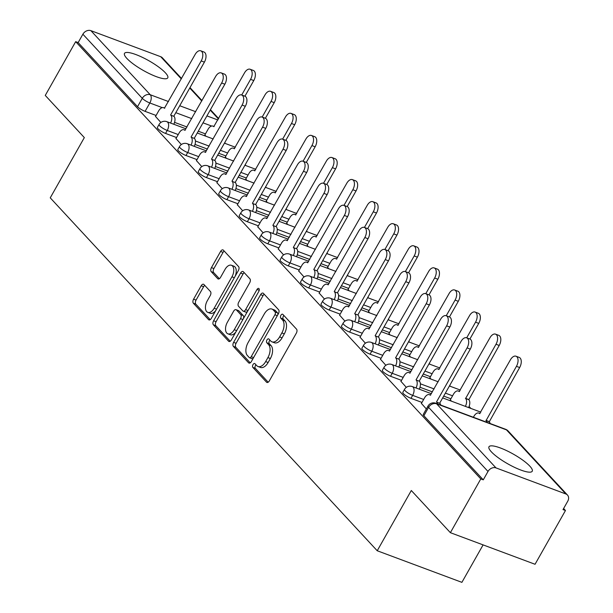 <?xml version="1.0" encoding="UTF-8"?>
<svg xmlns="http://www.w3.org/2000/svg" width="613" height="613" viewBox="0 0 613 613"><rect width="100%" height="100%" fill="white"/><g stroke="black" fill="none" stroke-linecap="round" stroke-linejoin="round"><path stroke-width="0.92" d="M253.008 364.597A2.191 1.234 -69.5 0 0 252.862 367.425L266.532 382.183A3.126 1.755 -69.5 0 0 266.939 382.458A3.126 1.755 -69.5 0 0 269.322 380.918L296.324 333.188A3.126 1.755 -69.5 0 0 296.539 329.15L282.869 314.392A2.191 1.234 -69.5 0 0 282.578 314.193A2.191 1.234 -69.5 0 0 280.915 315.274A2.191 1.234 -69.5 0 0 280.762 318.101L282.532 320.009A10.007 5.624 -69.5 0 1 281.85 332.943L279.605 336.92A10.007 5.624 -69.5 0 1 271.988 341.847A10.007 5.624 -69.5 0 1 270.685 340.958L268.915 339.05A2.191 1.234 -69.5 0 0 268.624 338.859A2.191 1.234 -69.5 0 0 266.962 339.931A2.191 1.234 -69.5 0 0 266.816 342.759L268.578 344.675A10.007 5.624 -69.5 0 1 267.896 357.601L265.651 361.578A10.007 5.624 -69.5 0 1 258.035 366.513A10.007 5.624 -69.5 0 1 256.732 365.624L254.962 363.708A2.191 1.234 -69.5 0 0 254.679 363.517A2.191 1.234 -69.5 0 0 253.008 364.597M255.996 364.835A2.191 1.234 -69.5 0 0 255.475 365.517A2.191 1.234 -69.5 0 0 255.33 368.344L268.18 382.221M283.903 315.511A2.191 1.234 -69.5 0 0 283.382 316.193A2.191 1.234 -69.5 0 0 283.237 319.021L285.007 320.928L282.532 320.009M269.95 340.169A2.191 1.234 -69.5 0 0 269.429 340.859A2.191 1.234 -69.5 0 0 269.283 343.686L271.053 345.594L268.578 344.675M126.876 58.434A24.849 5.594 29.5 0 0 150.055 73.966A24.849 5.594 29.5 0 0 167.763 77.851A24.849 5.594 29.5 0 0 165.387 72.801A24.849 5.594 29.5 0 0 142.216 57.27A24.849 5.594 29.5 0 0 124.508 53.385A24.849 5.594 29.5 0 0 126.876 58.434M491.35 451.819A24.849 5.594 29.5 0 0 514.522 467.351A24.849 5.594 29.5 0 0 532.23 471.244A24.849 5.594 29.5 0 0 529.862 466.186A24.849 5.594 29.5 0 0 506.683 450.662A24.849 5.594 29.5 0 0 488.975 446.77A24.849 5.594 29.5 0 0 491.35 451.819M203.953 284.524A3.126 1.755 -69.5 0 0 203.547 284.248A3.126 1.755 -69.5 0 0 201.164 285.788L193.585 299.175A3.126 1.755 -69.5 0 0 193.371 303.22L208.558 319.611A3.126 1.755 -69.5 0 0 208.964 319.886A3.126 1.755 -69.5 0 0 211.347 318.346L238.35 270.617A3.126 1.755 -69.5 0 0 238.564 266.571L223.377 250.181A3.126 1.755 -69.5 0 0 222.971 249.905A3.126 1.755 -69.5 0 0 220.588 251.445L211.439 267.62A3.126 1.755 -69.5 0 0 211.224 271.666L217.722 278.677A3.126 1.755 -69.5 0 0 218.136 278.953A3.126 1.755 -69.5 0 0 220.511 277.413L225.048 269.391A8.367 4.705 -69.5 0 1 231.415 265.268A8.367 4.705 -69.5 0 1 231.936 276.823L214.159 308.247A8.367 4.705 -69.5 0 1 207.792 312.369A8.367 4.705 -69.5 0 1 207.271 300.814L210.236 295.581A3.126 1.755 -69.5 0 0 210.451 291.535L203.953 284.524M495.994 467.903L565.86 493.971A6.375 5.073 137.2 0 1 567.477 495.043A6.375 5.073 137.2 0 1 567.738 501.219L563.002 509.595L565.47 510.514L535.049 564.274L450.379 532.682L411.308 490.507L377.225 550.758L50.243 197.838L84.333 137.596L45.262 95.429L75.675 41.661L480.791 478.914L483.266 479.841L488.002 471.466L428.61 407.361A6.375 1.433 -150.5 0 1 428.004 406.067L423.261 414.442A6.375 1.433 -150.5 0 0 423.874 415.737L428.61 407.361A6.375 5.073 137.2 0 1 436.602 403.798L495.994 467.903A6.375 5.073 137.2 0 0 488.002 471.466M450.379 532.682L480.791 478.914M233.607 342.376A3.126 1.755 -69.5 0 0 233.392 346.414L248.579 362.804A3.126 1.755 -69.5 0 0 248.985 363.08A3.126 1.755 -69.5 0 0 251.368 361.54L278.371 313.81A3.126 1.755 -69.5 0 0 278.586 309.772L263.398 293.382A3.126 1.755 -69.5 0 0 262.992 293.106A3.126 1.755 -69.5 0 0 260.617 294.646L233.607 342.376L236.074 343.295A3.126 1.755 -69.5 0 0 235.867 347.333L250.234 362.842M228.572 341.203L213.385 324.813A3.126 1.755 -69.5 0 1 213.6 320.775L240.602 273.046A3.126 1.755 -69.5 0 1 242.986 271.505A3.126 1.755 -69.5 0 1 243.392 271.781L249.889 278.8A3.126 1.755 -69.5 0 1 249.675 282.838L238.725 302.194A3.126 1.755 -69.5 0 0 238.511 306.232L242.825 310.891A3.126 1.755 -69.5 0 0 243.231 311.166A3.126 1.755 -69.5 0 0 245.606 309.626L257.008 289.474A2.191 1.234 -69.5 0 1 258.678 288.394A2.191 1.234 -69.5 0 1 258.809 291.42L231.354 339.947A3.126 1.755 -69.5 0 1 228.978 341.487A3.126 1.755 -69.5 0 1 228.572 341.203L229.469 341.541M205.462 133.887L198.267 131.197M187.042 127.014L174.559 122.355M156.093 115.466L145.097 111.359L149.833 102.984A6.375 1.433 -150.5 0 1 142.277 98.31L82.885 34.213A6.375 5.073 -42.8 0 1 90.877 30.65L160.744 56.718A6.375 5.073 -42.8 0 1 162.361 57.791L181.548 78.502M565.47 510.514L563.615 508.506M470.899 408.442L469.083 406.48M450.448 386.366L449.674 385.531M429.997 364.291L429.223 363.463M409.545 342.215L408.771 341.387M389.086 320.139L388.32 319.312M368.635 298.064L367.869 297.236M348.184 275.988L347.41 275.16M327.733 253.92L326.959 253.085M307.282 231.844L306.508 231.009M286.83 209.769L286.056 208.933M266.371 187.693L265.605 186.858M245.92 165.617L245.154 164.782M225.469 143.542L224.695 142.714M483.098 544.888L461.895 582.35L377.225 550.758M75.675 41.661L78.15 42.588L82.885 34.213M421.415 403.431L426.349 408.994M450.333 399.776L451.398 401.163M400.956 381.355L406.312 387.362M429.882 377.7L430.947 379.087M380.504 359.279L385.853 365.294M409.423 355.632L410.495 357.011M360.053 337.204L365.402 343.219M388.971 333.556L390.037 334.936M339.602 315.128L344.95 321.143M368.52 311.481L369.585 312.868M319.151 293.052L324.499 299.067M348.069 289.405L349.134 290.792M298.7 270.984L304.048 276.992M327.618 267.329L328.683 268.716M278.241 248.909L283.597 254.916M307.167 245.254L308.232 246.641M257.789 226.833L263.138 232.84M286.708 223.178L287.781 224.565M237.338 204.757L242.687 210.765M266.257 201.102L267.322 202.489M216.887 182.682L222.235 188.689M245.805 179.027L246.87 180.414M196.436 160.606L201.784 166.613M225.354 156.951L226.419 158.338M175.985 138.53L181.333 144.545M225.913 155.963L218.718 153.273M207.493 149.089L195.011 144.43M176.544 137.534L165.548 133.435L167.234 130.462A6.375 1.433 -150.5 0 1 161.434 127.297A6.375 1.433 -150.5 0 1 159.066 124.493L157.38 127.466A6.375 1.433 29.5 0 0 159.748 130.27A6.375 1.433 29.5 0 0 165.548 133.435M246.372 178.038L239.177 175.349M227.944 171.157L215.462 166.506M196.995 159.61L186 155.51L187.685 152.537A6.375 1.433 -150.5 0 1 181.885 149.373A6.375 1.433 -150.5 0 1 179.517 146.568L177.831 149.541A6.375 1.433 29.5 0 0 180.199 152.346A6.375 1.433 29.5 0 0 186 155.51M266.824 200.114L259.628 197.424M248.395 193.233L235.913 188.582M217.446 181.686L206.451 177.586L208.136 174.613A6.375 1.433 -150.5 0 1 202.336 171.448A6.375 1.433 -150.5 0 1 199.968 168.644L198.29 171.617A6.375 1.433 29.5 0 0 200.658 174.421A6.375 1.433 29.5 0 0 206.451 177.586M287.275 222.182L280.08 219.5M268.846 215.309L256.364 210.65M237.898 203.761L226.91 199.662L228.588 196.689A6.375 1.433 -150.5 0 1 222.787 193.524A6.375 1.433 -150.5 0 1 220.419 190.72L218.741 193.693A6.375 1.433 29.5 0 0 221.109 196.497A6.375 1.433 29.5 0 0 226.91 199.662M307.726 244.258L300.531 241.576M289.305 237.384L276.823 232.725M258.357 225.837L247.361 221.737L249.039 218.764A6.375 1.433 -150.5 0 1 243.238 215.6A6.375 1.433 -150.5 0 1 240.871 212.795L239.193 215.768A6.375 1.433 29.5 0 0 241.56 218.573A6.375 1.433 29.5 0 0 247.361 221.737M328.177 266.333L320.982 263.651M309.757 259.46L297.274 254.801M278.808 247.913L267.812 243.813L269.49 240.84A6.375 1.433 -150.5 0 1 263.69 237.675A6.375 1.433 -150.5 0 1 261.322 234.871L259.644 237.844A6.375 1.433 29.5 0 0 262.012 240.648A6.375 1.433 29.5 0 0 267.812 243.813M348.628 288.409L341.433 285.727M330.208 281.536L317.726 276.877M299.259 269.988L288.263 265.881L289.949 262.916A6.375 1.433 -150.5 0 1 284.148 259.751A6.375 1.433 -150.5 0 1 281.781 256.947L280.095 259.92A6.375 1.433 29.5 0 0 282.463 262.724A6.375 1.433 29.5 0 0 288.263 265.881M369.087 310.484L361.892 307.803M350.659 303.611L338.177 298.952M319.71 292.064L308.714 287.957L310.4 284.991A6.375 1.433 -150.5 0 1 304.6 281.827A6.375 1.433 -150.5 0 1 302.232 279.022L300.546 281.995A6.375 1.433 29.5 0 0 302.914 284.792A6.375 1.433 29.5 0 0 308.714 287.957M389.539 332.56L382.343 329.878M371.11 325.687L358.628 321.028M340.161 314.14L329.166 310.032L330.851 307.059A6.375 1.433 -150.5 0 1 325.051 303.895A6.375 1.433 -150.5 0 1 322.683 301.098L321.005 304.063A6.375 1.433 29.5 0 0 323.365 306.868A6.375 1.433 29.5 0 0 329.166 310.032M409.99 354.636L402.795 351.946M391.561 347.763L379.079 343.104M360.613 336.215L349.625 332.108L351.303 329.135A6.375 1.433 -150.5 0 1 345.502 325.97A6.375 1.433 -150.5 0 1 343.134 323.174L341.456 326.139A6.375 1.433 29.5 0 0 343.824 328.943A6.375 1.433 29.5 0 0 349.625 332.108M430.441 376.711L423.246 374.022M412.02 369.838L399.538 365.179M381.071 358.283L370.076 354.184L371.754 351.211A6.375 1.433 -150.5 0 1 365.953 348.046A6.375 1.433 -150.5 0 1 363.586 345.242L361.908 348.215A6.375 1.433 29.5 0 0 364.275 351.019A6.375 1.433 29.5 0 0 370.076 354.184M450.892 398.787L443.697 396.098M432.471 391.906L419.989 387.255M401.523 380.359L390.527 376.259L392.205 373.286A6.375 1.433 -150.5 0 1 386.405 370.122A6.375 1.433 -150.5 0 1 384.037 367.317L382.359 370.29A6.375 1.433 29.5 0 0 384.726 373.095A6.375 1.433 29.5 0 0 390.527 376.259M421.974 402.435L410.978 398.335L412.664 395.362A6.375 1.433 -150.5 0 1 406.863 392.197A6.375 1.433 -150.5 0 1 404.496 389.393L402.81 392.366A6.375 1.433 29.5 0 0 405.178 395.17A6.375 1.433 29.5 0 0 410.978 398.335M155.526 116.455L160.882 122.47M204.903 134.883L205.968 136.262M78.15 42.588L137.534 106.685A6.375 1.433 29.5 0 0 145.097 111.359M483.266 479.841L423.874 415.737M258.035 366.513L260.502 367.432A10.007 5.624 -69.5 0 0 268.119 362.505L265.651 361.578M271.053 345.594A10.007 5.624 -69.5 0 1 270.371 358.521L268.119 362.505M271.988 341.847L274.455 342.774A10.007 5.624 -69.5 0 0 282.072 337.84L279.605 336.92M285.007 320.928A10.007 5.624 -69.5 0 1 284.317 333.863L282.072 337.84M264.218 294.263A3.126 1.755 -69.5 0 0 263.084 295.566L236.074 343.295M249.269 357.563A2.191 1.234 -69.5 0 0 249.552 357.762A2.191 1.234 -69.5 0 0 251.215 356.682L274.923 314.783A2.191 1.234 -69.5 0 0 275.068 311.956L273.206 309.94A10.007 5.624 -69.5 0 0 271.904 309.052A10.007 5.624 -69.5 0 0 264.287 313.979L248.081 342.621A10.007 5.624 -69.5 0 0 247.399 355.548L249.269 357.563M251.736 358.49A2.191 1.234 -69.5 0 0 252.02 358.682A2.191 1.234 -69.5 0 0 253.269 358.184M277.697 315.013A2.191 1.234 -69.5 0 0 277.536 312.875L275.068 311.956M271.904 309.052L274.371 309.971A10.007 5.624 -69.5 0 1 275.674 310.86L277.536 312.875M230.22 341.242L215.853 325.741L213.385 324.813M244.212 272.662A3.126 1.755 -69.5 0 0 243.07 273.965L216.067 321.695A3.126 1.755 -69.5 0 0 215.853 325.741M245.292 311.81A3.126 1.755 -69.5 0 0 245.698 312.086A3.126 1.755 -69.5 0 0 247.591 311.251M227.362 322.285A8.367 4.705 -69.5 0 0 227.875 333.832A8.367 4.705 -69.5 0 0 234.243 329.71L240.511 318.645A3.126 1.755 -69.5 0 0 240.717 314.599L236.411 309.948A3.126 1.755 -69.5 0 0 236.005 309.672A3.126 1.755 -69.5 0 0 233.622 311.212L227.362 322.285M227.875 333.832L230.342 334.759A8.367 4.705 -69.5 0 0 235.944 331.832M243.353 318.737A3.126 1.755 -69.5 0 0 243.192 315.519L240.717 314.599M236.005 309.672L238.472 310.592A3.126 1.755 -69.5 0 1 238.878 310.868L243.192 315.519M207.792 312.369L210.259 313.289A8.367 4.705 -69.5 0 0 215.86 310.37M235.063 276.425A8.367 4.705 -69.5 0 0 233.89 266.195L231.415 265.268M224.197 251.069A3.126 1.755 -69.5 0 0 223.063 252.364L213.906 268.54A3.126 1.755 -69.5 0 0 213.692 272.586L219.377 278.716M204.773 285.405A3.126 1.755 -69.5 0 0 203.631 286.708L196.053 300.102A3.126 1.755 -69.5 0 0 195.838 304.14L210.205 319.649M486.906 422.311A6.375 3.578 -69.5 0 0 486.078 420.579L516.445 366.336A7.325 4.115 -69.5 0 0 515.993 356.214A7.325 4.115 -69.5 0 0 510.414 359.823L479.65 413.645A6.375 3.578 -69.5 0 0 478.822 413.078A6.375 3.578 -69.5 0 0 473.972 416.219L473.382 417.269M515.993 356.214L519.203 357.417A7.325 4.115 110.5 0 1 519.655 367.532L489.281 421.775A6.375 3.578 110.5 0 1 490.116 423.514M489.09 421.568L485.879 420.365M437.529 403.89A6.375 3.578 -69.5 0 0 436.701 402.159L439.912 403.354A6.375 3.578 110.5 0 1 440.739 405.086M436.502 401.944L467.075 347.916A7.325 4.115 -69.5 0 0 466.623 337.794L469.834 338.989A7.325 4.115 110.5 0 1 470.286 349.111L439.713 403.139M466.623 337.794A7.325 4.115 -69.5 0 0 461.045 341.403L430.28 395.224A6.375 3.578 -69.5 0 0 429.445 394.657A6.375 3.578 -69.5 0 0 424.602 397.799L421.33 403.576M465.382 406.381A6.375 3.578 -69.5 0 0 465.619 398.504L495.994 344.261A7.325 4.115 -69.5 0 0 495.542 334.139A7.325 4.115 -69.5 0 0 489.963 337.755L459.198 391.569A6.375 3.578 -69.5 0 0 458.371 391.002A6.375 3.578 -69.5 0 0 453.52 394.144L450.249 399.921M495.542 334.139L498.752 335.342A7.325 4.115 110.5 0 1 499.204 345.456L468.83 399.699A6.375 3.578 110.5 0 1 468.593 407.576M468.639 399.492L465.428 398.289M466.7 337.824L475.542 322.185A7.325 4.115 -69.5 0 0 475.09 312.063A7.325 4.115 -69.5 0 0 469.512 315.68L438.747 369.493A6.375 3.578 -69.5 0 0 437.92 368.926A6.375 3.578 -69.5 0 0 433.069 372.068L429.797 377.853M475.09 312.063L478.301 313.266A7.325 4.115 110.5 0 1 478.753 323.38L469.903 339.02M416.005 387.96A6.375 3.578 -69.5 0 0 416.25 380.083L419.461 381.278A6.375 3.578 110.5 0 1 419.215 389.155M416.051 379.868L446.624 325.84A7.325 4.115 -69.5 0 0 446.172 315.718L449.375 316.913A7.325 4.115 110.5 0 1 449.835 327.036L419.261 381.064M446.172 315.718A7.325 4.115 -69.5 0 0 440.594 319.327L409.829 373.148A6.375 3.578 -69.5 0 0 408.994 372.581A6.375 3.578 -69.5 0 0 404.143 375.723L400.879 381.501M395.554 365.884A6.375 3.578 -69.5 0 0 395.799 358.007L399.009 359.203A6.375 3.578 110.5 0 1 398.764 367.08M395.6 357.793L426.173 303.764A7.325 4.115 -69.5 0 0 425.713 293.642L428.924 294.838A7.325 4.115 110.5 0 1 429.376 304.96L398.81 358.988M425.713 293.642A7.325 4.115 -69.5 0 0 420.143 297.251L389.37 351.073A6.375 3.578 -69.5 0 0 388.542 350.506A6.375 3.578 -69.5 0 0 383.692 353.647L380.42 359.425M446.241 315.749L455.091 300.109A7.325 4.115 -69.5 0 0 454.639 289.995A7.325 4.115 -69.5 0 0 449.061 293.604L418.296 347.418A6.375 3.578 -69.5 0 0 417.461 346.851A6.375 3.578 -69.5 0 0 412.618 349.992L409.346 355.778M454.639 289.995L457.842 291.19A7.325 4.115 110.5 0 1 458.302 301.305L449.452 316.944M425.79 293.673L434.64 278.034A7.325 4.115 -69.5 0 0 434.188 267.919A7.325 4.115 -69.5 0 0 428.61 271.528L397.845 325.342A6.375 3.578 -69.5 0 0 397.009 324.783A6.375 3.578 -69.5 0 0 392.159 327.917L388.895 333.702M434.188 267.919L437.391 269.115A7.325 4.115 110.5 0 1 437.851 279.237L429 294.868M405.339 271.597L414.189 255.958A7.325 4.115 -69.5 0 0 413.729 245.844A7.325 4.115 -69.5 0 0 408.158 249.453L377.386 303.274A6.375 3.578 -69.5 0 0 376.558 302.707A6.375 3.578 -69.5 0 0 371.708 305.841L368.436 311.626M413.729 245.844L416.94 247.039A7.325 4.115 110.5 0 1 417.392 257.161L408.549 272.793M375.102 343.809A6.375 3.578 -69.5 0 0 375.348 335.932L378.55 337.127A6.375 3.578 110.5 0 1 378.313 345.004M375.148 335.717L405.714 281.689A7.325 4.115 -69.5 0 0 405.262 271.567L408.473 272.77A7.325 4.115 110.5 0 1 408.925 282.884L378.359 336.92M405.262 271.567A7.325 4.115 -69.5 0 0 399.684 275.176L368.919 328.997A6.375 3.578 -69.5 0 0 368.091 328.43A6.375 3.578 -69.5 0 0 363.241 331.572L359.969 337.349M354.651 321.733A6.375 3.578 -69.5 0 0 354.889 313.856L358.099 315.051A6.375 3.578 110.5 0 1 357.862 322.928M354.697 313.641L385.263 259.613A7.325 4.115 -69.5 0 0 384.811 249.491L388.021 250.694A7.325 4.115 110.5 0 1 388.473 260.809L357.908 314.844M384.811 249.491A7.325 4.115 -69.5 0 0 379.232 253.1L348.468 306.921A6.375 3.578 -69.5 0 0 347.64 306.354A6.375 3.578 -69.5 0 0 342.79 309.496L339.518 315.274M334.2 299.657A6.375 3.578 -69.5 0 0 334.437 291.78L337.648 292.976A6.375 3.578 110.5 0 1 337.403 300.86M334.246 291.566L364.812 237.537A7.325 4.115 -69.5 0 0 364.36 227.415L367.57 228.618A7.325 4.115 110.5 0 1 368.022 238.733L337.449 292.769M364.36 227.415A7.325 4.115 -69.5 0 0 358.781 231.032L328.016 284.846A6.375 3.578 -69.5 0 0 327.189 284.279A6.375 3.578 -69.5 0 0 322.338 287.42L319.066 293.206M384.887 249.522L393.73 233.882A7.325 4.115 -69.5 0 0 393.278 223.768A7.325 4.115 -69.5 0 0 387.7 227.377L356.935 281.198A6.375 3.578 -69.5 0 0 356.107 280.631A6.375 3.578 -69.5 0 0 351.257 283.765L347.985 289.551M393.278 223.768L396.488 224.963A7.325 4.115 110.5 0 1 396.94 235.085L388.098 250.717M313.741 277.582A6.375 3.578 -69.5 0 0 313.986 269.705L317.197 270.908A6.375 3.578 110.5 0 1 316.952 278.785M313.787 269.498L344.36 215.462A7.325 4.115 -69.5 0 0 343.908 205.347L347.119 206.543A7.325 4.115 110.5 0 1 347.571 216.657L316.998 270.693M343.908 205.347A7.325 4.115 -69.5 0 0 338.33 208.956L307.565 262.77A6.375 3.578 -69.5 0 0 306.738 262.203A6.375 3.578 -69.5 0 0 301.887 265.345L298.615 271.13M364.436 227.446L373.279 211.814A7.325 4.115 -69.5 0 0 372.827 201.692A7.325 4.115 -69.5 0 0 367.248 205.301L336.483 259.123A6.375 3.578 -69.5 0 0 335.656 258.556A6.375 3.578 -69.5 0 0 330.805 261.697L327.534 267.475M372.827 201.692L376.037 202.888A7.325 4.115 110.5 0 1 376.489 213.01L367.647 228.649M293.29 255.506A6.375 3.578 -69.5 0 0 293.535 247.629L296.746 248.832A6.375 3.578 110.5 0 1 296.5 256.709M293.336 247.422L323.909 193.386A7.325 4.115 -69.5 0 0 323.457 183.272L326.66 184.467A7.325 4.115 110.5 0 1 327.12 194.589L296.546 248.617M323.457 183.272A7.325 4.115 -69.5 0 0 317.879 186.881L287.114 240.694A6.375 3.578 -69.5 0 0 286.279 240.135A6.375 3.578 -69.5 0 0 281.428 243.269L278.164 249.054M343.985 205.37L352.827 189.739A7.325 4.115 -69.5 0 0 352.375 179.617A7.325 4.115 -69.5 0 0 346.797 183.226L316.032 237.047A6.375 3.578 -69.5 0 0 315.205 236.48A6.375 3.578 -69.5 0 0 310.354 239.622L307.082 245.399M352.375 179.617L355.586 180.812A7.325 4.115 110.5 0 1 356.038 190.934L347.188 206.573M272.839 233.438A6.375 3.578 -69.5 0 0 273.084 225.553L276.294 226.756A6.375 3.578 110.5 0 1 276.049 234.633M272.885 225.346L303.458 171.311A7.325 4.115 -69.5 0 0 302.998 161.196L306.209 162.391A7.325 4.115 110.5 0 1 306.661 172.514L276.095 226.542M302.998 161.196A7.325 4.115 -69.5 0 0 297.428 164.805L266.655 218.626A6.375 3.578 -69.5 0 0 265.827 218.059A6.375 3.578 -69.5 0 0 260.977 221.193L257.705 226.979M323.526 183.295L332.376 167.663A7.325 4.115 -69.5 0 0 331.924 157.541A7.325 4.115 -69.5 0 0 326.346 161.15L295.581 214.971A6.375 3.578 -69.5 0 0 294.746 214.404A6.375 3.578 -69.5 0 0 289.903 217.546L286.631 223.324M331.924 157.541L335.135 158.736A7.325 4.115 110.5 0 1 335.587 168.859L326.737 184.498M252.387 211.362A6.375 3.578 -69.5 0 0 252.633 203.485L255.836 204.681A6.375 3.578 110.5 0 1 255.598 212.558M252.433 203.271L282.999 149.235A7.325 4.115 -69.5 0 0 282.547 139.12L285.758 140.316A7.325 4.115 110.5 0 1 286.21 150.438L255.644 204.466M282.547 139.12A7.325 4.115 -69.5 0 0 276.969 142.729L246.204 196.551A6.375 3.578 -69.5 0 0 245.376 195.984A6.375 3.578 -69.5 0 0 240.526 199.118L237.254 204.903M303.075 161.219L311.925 145.588A7.325 4.115 -69.5 0 0 311.473 135.465A7.325 4.115 -69.5 0 0 305.895 139.074L275.13 192.896A6.375 3.578 -69.5 0 0 274.295 192.329A6.375 3.578 -69.5 0 0 269.444 195.47L266.18 201.248M311.473 135.465L314.676 136.668A7.325 4.115 110.5 0 1 315.136 146.783L306.285 162.422M231.936 189.287A6.375 3.578 -69.5 0 0 232.174 181.41L235.384 182.605A6.375 3.578 110.5 0 1 235.147 190.482M231.982 181.195L262.548 127.167A7.325 4.115 -69.5 0 0 262.096 117.045L265.306 118.24A7.325 4.115 110.5 0 1 265.758 128.362L235.193 182.39M262.096 117.045A7.325 4.115 -69.5 0 0 256.518 120.654L225.753 174.475A6.375 3.578 -69.5 0 0 224.925 173.908A6.375 3.578 -69.5 0 0 220.075 177.05L216.803 182.827M282.624 139.143L291.474 123.512A7.325 4.115 -69.5 0 0 291.014 113.39A7.325 4.115 -69.5 0 0 285.443 116.999L254.671 170.82A6.375 3.578 -69.5 0 0 253.843 170.253A6.375 3.578 -69.5 0 0 248.993 173.395L245.721 179.172M291.014 113.39L294.225 114.593A7.325 4.115 110.5 0 1 294.677 124.707L285.834 140.346M211.485 167.211A6.375 3.578 -69.5 0 0 211.723 159.334L214.933 160.529A6.375 3.578 110.5 0 1 214.688 168.406M211.531 159.119L242.097 105.091A7.325 4.115 -69.5 0 0 241.645 94.969L244.855 96.164A7.325 4.115 110.5 0 1 245.307 106.287L214.734 160.315M241.645 94.969A7.325 4.115 -69.5 0 0 236.066 98.578L205.301 152.399A6.375 3.578 -69.5 0 0 204.474 151.832A6.375 3.578 -69.5 0 0 199.623 154.974L196.352 160.752M262.172 117.075L271.015 101.436A7.325 4.115 -69.5 0 0 270.563 91.314A7.325 4.115 -69.5 0 0 264.985 94.931L234.22 148.744A6.375 3.578 -69.5 0 0 233.392 148.177A6.375 3.578 -69.5 0 0 228.542 151.319L225.27 157.104M270.563 91.314L273.773 92.517A7.325 4.115 110.5 0 1 274.226 102.632L265.383 118.271M191.034 145.135A6.375 3.578 -69.5 0 0 191.271 137.258L194.482 138.454A6.375 3.578 110.5 0 1 194.237 146.331M191.072 137.044L221.645 83.016A7.325 4.115 -69.5 0 0 221.193 72.893L224.404 74.089A7.325 4.115 110.5 0 1 224.856 84.211L194.283 138.239M221.193 72.893A7.325 4.115 -69.5 0 0 215.615 76.502L184.85 130.324A6.375 3.578 -69.5 0 0 184.023 129.757A6.375 3.578 -69.5 0 0 179.172 132.898L175.9 138.676M241.721 95L250.564 79.361A7.325 4.115 -69.5 0 0 250.112 69.246A7.325 4.115 -69.5 0 0 244.533 72.855L213.768 126.669A6.375 3.578 -69.5 0 0 212.941 126.102A6.375 3.578 -69.5 0 0 208.091 129.243L204.819 135.029M250.112 69.246L253.322 70.441A7.325 4.115 110.5 0 1 253.774 80.556L244.932 96.195M170.575 123.06A6.375 3.578 -69.5 0 0 170.82 115.183L174.031 116.378A6.375 3.578 110.5 0 1 173.786 124.255M170.621 114.968L201.194 60.94A7.325 4.115 -69.5 0 0 200.742 50.818L203.945 52.013A7.325 4.115 110.5 0 1 204.405 62.135L173.831 116.171M200.742 50.818A7.325 4.115 -69.5 0 0 195.164 54.427L164.399 108.248A6.375 3.578 -69.5 0 0 163.564 107.681A6.375 3.578 -69.5 0 0 158.713 110.823L155.449 116.6M255.33 368.344L252.862 367.425M283.237 319.021L280.762 318.101M269.283 343.686L266.816 342.759M211.631 126.04L203.01 122.83M191.777 118.638L175.808 112.677M162.253 107.62L149.833 102.984A6.375 3.578 110.5 0 0 150.269 94.754L168.498 101.551M179.732 105.742L195.7 111.704M206.926 115.895L217.876 119.979M218.435 118.983L210.205 110.102M201.761 100.992L189.754 88.027M181.31 78.916L160.744 56.718M90.877 30.65L150.269 94.754A6.375 5.073 137.2 0 0 142.277 98.31L137.534 106.685M565.86 493.971L506.468 429.866L436.602 403.798A6.375 3.578 -69.5 0 0 435.774 403.231A6.375 6.375 0 0 0 428.004 406.067M227.599 152.989L220.404 150.308M209.171 146.116L195.424 140.982M178.222 134.569L167.234 130.462A6.375 3.578 110.5 0 0 167.663 122.232A6.375 3.578 110.5 0 0 166.836 121.665A6.375 6.375 0 0 0 159.066 124.493M248.05 175.065L240.855 172.376M229.622 168.192L215.883 163.058M198.681 156.644L187.685 152.537A6.375 3.578 110.5 0 0 188.114 144.308A6.375 3.578 110.5 0 0 187.287 143.741A6.375 6.375 0 0 0 179.517 146.568M268.502 197.141L261.307 194.451M250.081 190.26L236.334 185.134M219.132 178.712L208.136 174.613A6.375 3.578 110.5 0 0 208.573 166.384A6.375 3.578 110.5 0 0 207.738 165.816A6.375 6.375 0 0 0 199.968 168.644M288.953 219.216L281.758 216.527M270.532 212.336L256.786 207.209M239.583 200.788L228.588 196.689A6.375 3.578 110.5 0 0 229.024 188.452A6.375 3.578 110.5 0 0 228.197 187.892A6.375 6.375 0 0 0 220.419 190.72M309.404 241.292L302.209 238.603M290.983 234.411L277.237 229.285M260.035 222.864L249.039 218.764A6.375 3.578 110.5 0 0 249.476 210.527A6.375 3.578 110.5 0 0 248.648 209.96A6.375 6.375 0 0 0 240.871 212.795M329.863 263.36L322.668 260.678M311.435 256.487L297.688 251.361M280.486 244.939L269.49 240.84A6.375 3.578 110.5 0 0 269.927 232.603A6.375 3.578 110.5 0 0 269.099 232.036A6.375 6.375 0 0 0 261.322 234.871M350.314 285.436L343.119 282.754M331.886 278.563L318.139 273.436M300.937 267.015L289.949 262.916A6.375 3.578 110.5 0 0 290.378 254.679A6.375 3.578 110.5 0 0 289.551 254.111A6.375 6.375 0 0 0 281.781 256.947M370.765 307.511L363.57 304.83M352.337 300.638L338.598 295.512M321.388 289.091L310.4 284.991A6.375 3.578 110.5 0 0 310.829 276.754A6.375 3.578 110.5 0 0 310.002 276.187A6.375 6.375 0 0 0 302.232 279.022M391.217 329.587L384.022 326.905M372.796 322.714L359.049 317.588M341.847 311.166L330.851 307.059A6.375 3.578 110.5 0 0 331.288 298.83A6.375 3.578 110.5 0 0 330.453 298.263A6.375 6.375 0 0 0 322.683 301.098M411.668 351.663L404.473 348.981M393.247 344.79L379.501 339.656M362.298 333.242L351.303 329.135A6.375 3.578 110.5 0 0 351.739 320.906A6.375 3.578 110.5 0 0 350.912 320.338A6.375 6.375 0 0 0 343.134 323.174M432.119 373.738L424.924 371.057M413.698 366.865L399.952 361.731M382.75 355.318L371.754 351.211A6.375 3.578 110.5 0 0 372.191 342.981A6.375 3.578 110.5 0 0 371.363 342.414A6.375 6.375 0 0 0 363.586 345.242M452.578 395.814L445.383 393.125M434.15 388.941L420.403 383.807M403.201 377.393L392.205 373.286A6.375 3.578 110.5 0 0 392.642 365.057A6.375 3.578 110.5 0 0 391.814 364.49A6.375 6.375 0 0 0 384.037 367.317M423.652 399.461L412.664 395.362A6.375 3.578 110.5 0 0 413.093 387.132A6.375 3.578 110.5 0 0 412.265 386.565A6.375 6.375 0 0 0 404.496 389.393M505.641 429.307A6.375 3.578 -69.5 0 1 506.468 429.866A6.375 5.073 -42.8 0 1 508.085 430.939A6.375 6.375 0 0 0 505.641 429.307L435.774 403.231M270.371 358.521L267.896 357.601M284.317 333.863L281.85 332.943M267.429 382.52L266.532 382.183M263.084 295.566L260.617 294.646M249.476 363.141L248.579 362.804M235.867 347.333L233.392 346.414M253.613 357.578L251.215 356.682M277.314 315.68L274.923 314.783M275.674 310.86L273.206 309.94M216.067 321.695L213.6 320.775M243.07 273.965L240.602 273.046M248.004 310.523L245.606 309.626M259.23 290.301L257.008 289.474M236.641 330.606L234.243 329.71M242.901 319.534L240.511 318.645M238.878 310.868L236.411 309.948M216.55 309.144L214.159 308.247M234.335 277.72L231.936 276.823M218.619 279.015L217.722 278.677M213.692 272.586L211.224 271.666M213.906 268.54L211.439 267.62M223.063 252.364L220.588 251.445M209.454 319.94L208.558 319.611M195.838 304.14L193.371 303.22M196.053 300.102L193.585 299.175M203.631 286.708L201.164 285.788M489.281 421.775L486.078 420.579M519.655 367.532L516.445 366.336M436.701 402.159L439.912 403.354M467.075 347.916L470.286 349.111M468.83 399.699L465.619 398.504M499.204 345.456L495.994 344.261M478.753 323.38L475.542 322.185M416.25 380.083L419.461 381.278M446.624 325.84L449.835 327.036M395.799 358.007L399.009 359.203M426.173 303.764L429.376 304.96M458.302 301.305L455.091 300.109M437.851 279.237L434.64 278.034M417.392 257.161L414.189 255.958M375.348 335.932L378.55 337.127M405.714 281.689L408.925 282.884M354.889 313.856L358.099 315.051M385.263 259.613L388.473 260.809M334.437 291.78L337.648 292.976M364.812 237.537L368.022 238.733M396.94 235.085L393.73 233.882M313.986 269.705L317.197 270.908M344.36 215.462L347.571 216.657M376.489 213.01L373.279 211.814M293.535 247.629L296.746 248.832M323.909 193.386L327.12 194.589M356.038 190.934L352.827 189.739M273.084 225.553L276.294 226.756M303.458 171.311L306.661 172.514M335.587 168.859L332.376 167.663M252.633 203.485L255.836 204.681M282.999 149.235L286.21 150.438M315.136 146.783L311.925 145.588M232.174 181.41L235.384 182.605M262.548 127.167L265.758 128.362M294.677 124.707L291.474 123.512M211.723 159.334L214.933 160.529M242.097 105.091L245.307 106.287M274.226 102.632L271.015 101.436M191.271 137.258L194.482 138.454M221.645 83.016L224.856 84.211M253.774 80.556L250.564 79.361M170.82 115.183L174.031 116.378M201.194 60.94L204.405 62.135M412.265 386.565L431.445 393.722M442.678 397.906L480.814 412.143M391.814 364.49L410.994 371.647M422.219 375.838L438.195 381.792M449.421 385.983L460.363 390.067M371.363 342.414L390.542 349.571M401.768 353.762L417.737 359.716M428.97 363.907L439.912 367.992M350.912 320.338L370.091 327.495M381.317 331.687L397.285 337.64M408.519 341.832L419.461 345.916M330.453 298.263L349.632 305.42M360.865 309.611L376.834 315.572M388.067 319.756L399.009 323.84M310.002 276.187L329.181 283.344M340.414 287.535L356.383 293.497M367.608 297.688L378.558 301.765M289.551 254.111L308.73 261.268M319.963 265.46L335.932 271.421M347.157 275.612L358.107 279.697M269.099 232.036L288.279 239.193M299.504 243.384L315.48 249.345M326.706 253.537L337.648 257.621M248.648 209.96L267.827 217.117M279.053 221.308L295.022 227.27M306.255 231.461L317.197 235.545M228.197 187.892L247.376 195.049M258.602 199.233L274.57 205.194M285.804 209.385L296.746 213.47M207.738 165.816L226.917 172.973M238.15 177.157L254.119 183.118M265.352 187.31L276.294 191.394M187.287 143.741L206.466 150.898M217.699 155.089L233.668 161.043M244.894 165.234L255.843 169.318M166.836 121.665L186.015 128.822M197.248 133.013L213.217 138.967M224.442 143.158L235.392 147.243M218.672 118.57L210.443 109.689M201.999 100.57L189.992 87.613M567.477 495.043L508.085 430.939M252.02 358.682L249.552 357.762M245.698 312.086L243.231 311.166M480.033 413.53L478.822 413.078M429.445 394.657L430.663 395.109M459.581 391.454L458.371 391.002M439.13 369.378L437.92 368.926M408.994 372.581L410.204 373.033M388.542 350.506L389.753 350.958M418.671 347.303L417.461 346.851M398.22 325.235L397.009 324.783M377.769 303.159L376.558 302.707M368.091 328.43L369.302 328.882M347.64 306.354L348.851 306.806M327.189 284.279L328.399 284.731M357.318 281.083L356.107 280.631M306.738 262.203L307.948 262.655M336.866 259.008L335.656 258.556M286.279 240.135L287.489 240.58M316.415 236.932L315.205 236.48M265.827 218.059L267.038 218.512M295.964 214.856L294.746 214.404M245.376 195.984L246.587 196.436M275.505 192.781L274.295 192.329M224.925 173.908L226.136 174.36M255.054 170.705L253.843 170.253M204.474 151.832L205.684 152.285M234.603 148.63L233.392 148.177M184.023 129.757L185.233 130.209M214.152 126.554L212.941 126.102M163.564 107.681L164.774 108.133"/></g></svg>
